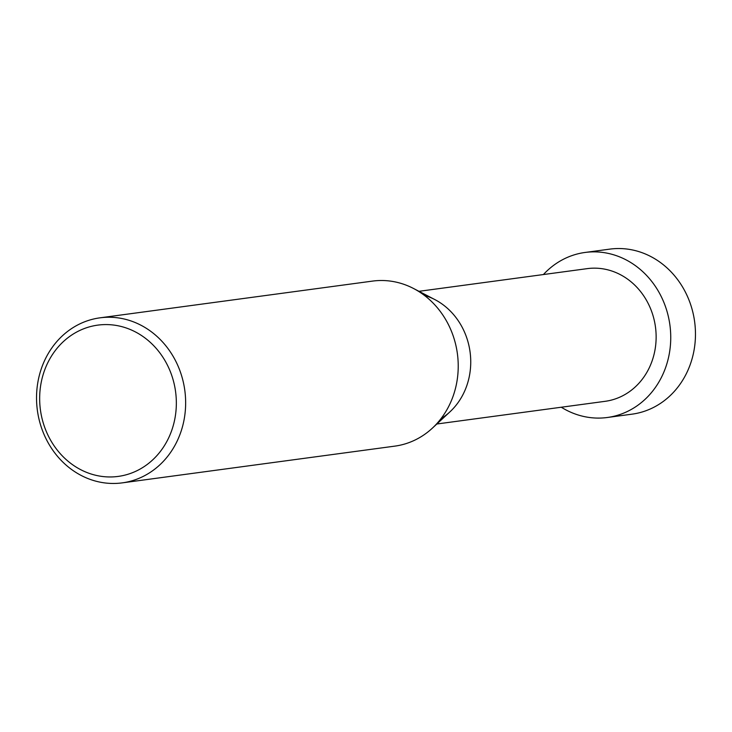 <?xml version="1.0" encoding="UTF-8"?>
<svg xmlns="http://www.w3.org/2000/svg" width="732" height="732" viewBox="0 0 732 732"><rect width="100%" height="100%" fill="white"/><g stroke="black" fill="none" stroke-linecap="round" stroke-linejoin="round"><path stroke-width="1.1" d="M42.968 431.843A83.265 74.389 -97.7 0 0 122.217 482.873A83.265 74.389 -97.7 0 0 179.212 368.864A83.265 74.389 -97.7 0 0 99.973 317.834A83.265 74.389 -97.7 0 0 42.968 431.843M170.446 371.902A76.329 68.186 82.3 0 1 135.777 471.28A76.329 68.186 82.3 0 1 45.558 429.638A76.329 68.186 82.3 0 1 80.227 330.26A76.329 68.186 82.3 0 1 170.446 371.902M99.973 317.834L372.551 281.097A83.265 74.389 82.3 0 1 413.534 288.49A83.265 74.389 82.3 0 1 451.79 332.127A83.265 74.389 82.3 0 1 432.365 428.156A83.265 74.389 82.3 0 1 394.795 446.136L122.217 482.873M432.365 428.156L449.942 411.851A66.941 59.804 -97.7 0 0 465.57 334.643A66.941 59.804 -97.7 0 0 434.808 299.562L413.534 288.49M440.975 418.677A66.941 59.804 -97.7 0 0 465.57 334.643A66.941 59.804 -97.7 0 0 424.35 295.353M436.848 424.002L605.135 401.319A66.941 59.804 -97.7 0 0 650.958 309.654A66.941 59.804 -97.7 0 0 587.247 268.635L418.96 291.318M561.288 407.23A83.265 74.389 -97.7 0 0 607.313 417.496A83.265 74.389 -97.7 0 0 664.308 303.487A83.265 74.389 -97.7 0 0 585.069 252.458A83.265 74.389 -97.7 0 0 543.409 274.546M585.069 252.458L609.783 249.127A83.265 74.389 82.3 0 1 689.032 300.157A83.265 74.389 82.3 0 1 632.027 414.166L607.313 417.496"/></g></svg>
